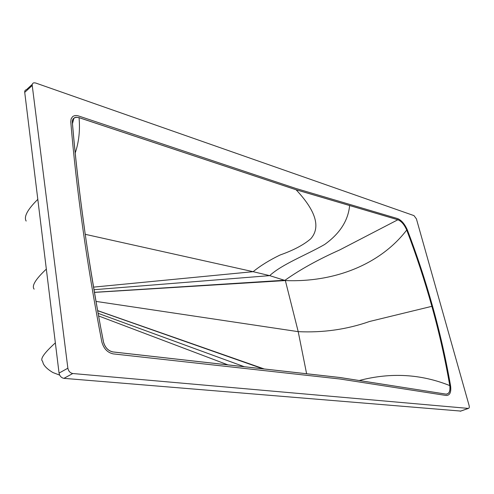 <?xml version="1.0" encoding="UTF-8"?>
<svg xmlns="http://www.w3.org/2000/svg" width="494" height="494" viewBox="0 0 494 494"><rect width="100%" height="100%" fill="white"/><g stroke="black" fill="none" stroke-linecap="round" stroke-linejoin="round"><path stroke-width="0.74" d="M101.326 330.61C100.263 326.157 88.432 259.251 84.159 226.462C79.046 189.875 75.119 155.252 72.383 122.598L73.847 118.264L75.755 117.356L78.602 117.523L296.079 189.758L397.868 219.762C401.356 221.145 404.302 224.572 406.71 230.037C416.257 255.003 424.642 280.438 431.861 306.323C439.11 332.221 445.082 358.644 449.781 385.592C450.423 391.347 449.065 394.175 445.693 394.089L340.02 377.509L113.021 351.932C108.223 350.894 105.037 347.541 103.468 341.879L101.326 330.61M42.496 361.163C39.934 359.052 44.219 352.951 55.359 342.873M82.51 226.085C87.629 262.845 94.076 301.476 101.838 341.978C103.728 348.659 107.507 352.623 113.175 353.883L340.082 379.015L446.107 395.472C449.812 395.527 451.318 392.384 450.621 386.055C445.897 359.008 439.895 332.487 432.621 306.496C425.365 280.518 416.942 255.003 407.352 229.951C404.691 223.93 401.437 220.145 397.577 218.583L295.48 188.344L78.688 116.01C76.323 115.195 74.285 115.417 72.569 116.67L71.087 118.937L70.778 121.851C73.489 154.603 77.397 189.35 82.51 226.085M306.607 373.742L298.209 331.653L285.359 280.561L269.687 275.633L253.132 271.688C260.4 265.753 269.378 260.196 280.067 255.009C293.485 250.273 303.724 244.857 310.788 238.763C320.853 227.252 315.95 210.919 296.079 189.758M94.459 292.392L285.359 280.561C334.253 282.605 380.318 264.488 406.71 230.037M96.021 301.408L298.209 331.653C323.095 332.833 346.868 329.442 369.549 321.483L431.861 306.323M359.2 380.522C390.661 372.285 420.851 373.977 449.781 385.592M75.218 153.004C78.923 141.92 80.195 130.144 79.04 117.658M93.557 287.125L253.132 271.688L85.283 234.323M227.932 364.881L98.615 315.95M264.21 368.969L97.651 310.609M397.868 219.762L339.724 249.927C318.185 259.541 299.969 269.638 285.069 280.215L94.44 292.312M26.163 221.059C23.626 216.773 27.51 209.536 37.81 199.354M84.116 226.45C78.991 189.807 75.069 155.147 72.334 122.463C72.173 119.548 73.39 117.813 75.971 117.239L78.916 117.591L295.795 189.647L397.917 219.744C401.381 221.139 404.314 224.542 406.71 229.957C416.275 254.953 424.673 280.413 431.904 306.336C439.16 332.264 445.137 358.718 449.836 385.703C450.466 390.834 449.349 393.662 446.477 394.193L339.742 377.502L112.898 351.944C108.186 350.894 105.037 347.597 103.462 342.046C95.7 301.655 89.247 263.123 84.116 226.45M469.084 405.432C469.498 407.198 469.269 408.186 468.398 408.408L72.766 373.52C70.154 372.97 68.518 371.198 67.863 368.203L32.234 85.505C32.067 84.023 32.653 83.122 33.987 82.801L35.661 83.011L413.984 215.619L416.411 218.873L469.084 405.432M460.797 411.076L63.93 378.348C61.318 377.817 59.694 376.064 59.052 373.094L24.725 92.353C24.57 90.884 25.157 89.982 26.497 89.649L32.277 84.369M34.129 289.157C31.486 285.915 35.556 279.227 46.337 269.1M94.002 289.712L269.687 275.633C282.16 264.136 306.119 255.102 324.626 244.493C339.829 233.606 348.165 220.627 349.635 205.547M244.314 366.727L98.139 313.332M262.987 368.827L97.664 310.695M460.266 411.224L468.293 408.402M63.93 378.348L72.766 373.52M59.052 373.094L67.863 368.203M24.725 92.353L32.234 85.505M73.847 118.264L72.476 123.685M59.669 375.119L52.889 372.538C47.998 369.623 44.806 366.678 43.305 363.695L42.521 361.188M468.398 408.408L460.377 411.224"/></g></svg>
